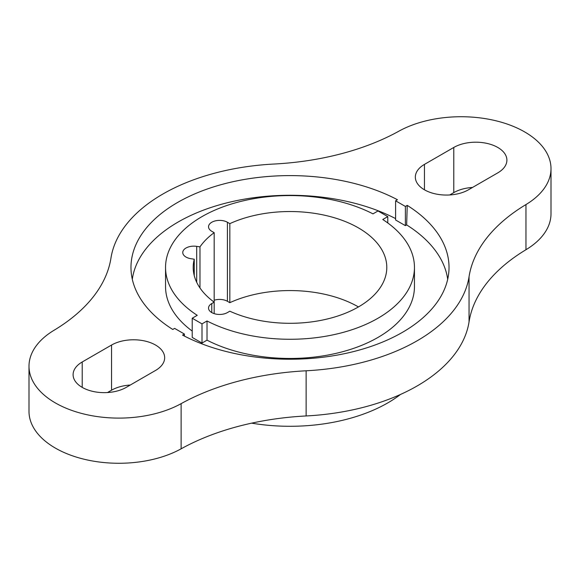 <?xml version="1.0" encoding="UTF-8"?>
<svg xmlns="http://www.w3.org/2000/svg" width="580" height="580" viewBox="0 0 580 580"><rect width="100%" height="100%" fill="white"/><g stroke="black" fill="none" stroke-linecap="round" stroke-linejoin="round"><path stroke-width="0.87" d="M406.652 224.91L405.384 225.642L395.603 220.001L395.603 200.803L397.452 199.737A159.029 91.814 180 0 0 224.17 183.838A159.029 91.814 180 0 0 131.022 269.685A159.029 91.814 180 0 0 172.768 329.454L174.616 328.389L184.397 334.036L182.548 335.102A159.029 91.814 180 0 0 352.234 351.908A159.029 91.814 180 0 0 448.978 269.685A159.029 91.814 180 0 0 407.233 205.378L406.652 224.91A158.202 91.335 180 0 1 447.695 279.277M184.397 336.067L184.397 334.036M229.825 223.641L227.418 222.256A11.063 6.387 180 0 0 215.361 220.871A11.063 6.387 180 0 0 208.532 226.773A11.063 6.387 180 0 0 211.773 231.289L214.18 232.674L214.18 302.158L211.773 303.55A11.063 6.387 180 0 0 208.532 308.067A11.063 6.387 180 0 0 215.361 313.969A11.063 6.387 180 0 0 227.418 312.584L229.825 311.192A96.795 55.883 180 0 0 332.101 317.738A96.795 55.883 180 0 0 386.795 267.416A96.795 55.883 180 0 0 332.101 217.094A96.795 55.883 180 0 0 229.825 223.641L229.825 302.68A96.795 55.883 180 0 1 358.447 306.936M214.18 300.237A11.063 6.387 180 0 1 227.418 301.288L229.825 302.68M414.453 267.416L414.453 286.614A124.453 71.855 180 0 1 340.801 352.205A124.453 71.855 180 0 1 207.024 340.163L207.024 320.972L201.999 323.872L192.219 318.224L197.243 315.324A124.453 71.855 180 0 1 165.547 267.416A124.453 71.855 180 0 1 239.199 201.825A124.453 71.855 180 0 1 372.976 213.868L378 210.968L387.781 216.608L382.757 219.508A124.453 71.855 180 0 1 414.453 267.416A124.453 71.855 180 0 1 340.801 333.014A124.453 71.855 180 0 1 207.024 320.972M192.219 331.064A124.453 71.855 180 0 1 165.547 286.614L165.547 267.416M251.618 423.153A138.279 79.837 0 0 0 400.519 394.436M207.024 340.163L201.999 343.063L192.219 337.422L192.219 318.224M132.305 279.277A158.202 91.335 180 0 1 231.355 201.782A158.202 91.335 180 0 1 395.603 218.602M449.732 194.96L453.785 192.618A31.117 17.965 180 0 1 472.497 187.456M29 366.212L29 411.372A89.885 51.895 0 0 0 83.636 459.113A89.885 51.895 0 0 0 181.119 448.818A207.423 119.755 180 0 1 306.131 415.954A179.771 103.791 0 0 0 469.046 321.893A207.423 119.755 180 0 1 525.966 249.719A89.885 51.895 0 0 0 551 213.788L551 168.628A89.885 51.895 0 0 0 496.364 120.886A89.885 51.895 0 0 0 398.88 131.181A207.423 119.755 180 0 1 273.869 164.046A179.771 103.791 0 0 0 110.954 258.107A207.423 119.755 180 0 1 54.034 330.281A89.885 51.895 0 0 0 29 366.212A89.885 51.895 0 0 0 83.636 413.946A89.885 51.895 0 0 0 181.119 403.651A207.423 119.755 180 0 1 306.131 370.787A179.771 103.791 0 0 0 469.046 276.732A207.423 119.755 180 0 1 525.966 204.559A89.885 51.895 0 0 0 551 168.628M107.503 392.544L111.549 390.202A31.117 17.965 180 0 1 130.268 385.04M468.451 189.798L497.785 172.862A31.117 17.965 180 0 0 506.898 160.16A31.117 17.965 180 0 0 487.693 143.565A31.117 17.965 180 0 0 453.785 147.458L424.451 164.394A31.117 17.965 180 0 0 415.338 177.096A31.117 17.965 180 0 0 434.543 193.691A31.117 17.965 180 0 0 468.451 189.798M395.603 200.803L405.384 206.451L407.233 205.378M82.215 361.978L111.549 345.042A31.117 17.965 180 0 1 145.457 341.149A31.117 17.965 180 0 1 164.662 357.744A31.117 17.965 180 0 1 155.549 370.446L126.215 387.382A31.117 17.965 180 0 1 92.307 391.275A31.117 17.965 180 0 1 73.102 374.68A31.117 17.965 180 0 1 82.215 361.978L82.215 387.382M199.977 287.955L199.977 246.877L196.692 246.369A11.063 6.387 180 0 0 182.765 252.539A11.063 6.387 180 0 0 190.965 258.709L194.249 259.216L194.249 275.616M214.18 313.635L214.18 302.158A96.795 55.883 180 0 1 193.205 267.416A96.795 55.883 180 0 1 194.249 259.216M387.781 222.966L387.781 216.608M405.384 225.642L405.384 206.451M201.999 343.063L201.999 323.872M199.977 246.877A96.795 55.883 180 0 1 214.18 232.674M227.418 301.288L227.418 222.256M453.785 192.618L453.785 147.458M424.451 189.798L424.451 164.394M306.131 415.954L306.131 370.787M469.046 321.893L469.046 276.732M181.119 448.818L181.119 403.651M525.966 249.719L525.966 204.559M111.549 390.202L111.549 345.042M196.692 282.293L196.692 246.369M211.773 312.584L211.773 303.55"/></g></svg>
